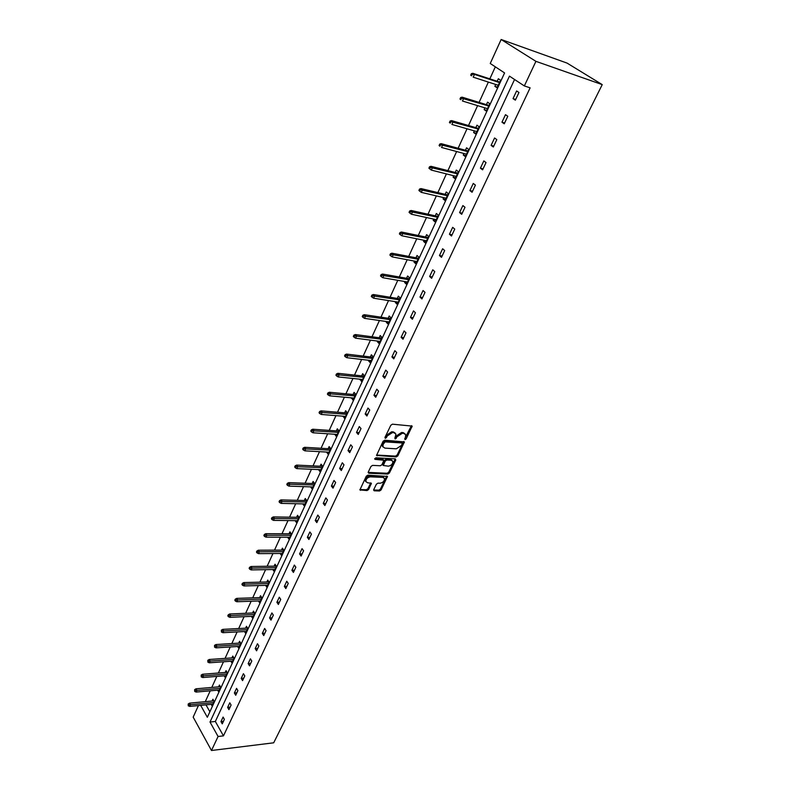 <?xml version="1.0" encoding="UTF-8"?>
<svg xmlns="http://www.w3.org/2000/svg" width="790" height="790" viewBox="0 0 790 790"><rect width="100%" height="100%" fill="white"/><g stroke="black" fill="none" stroke-linecap="round" stroke-linejoin="round"><path stroke-width="1.19" d="M405.023 439.665L406.139 438.924L412.163 426.106L392.452 424.181L390.823 425.247L384.928 437.472L386.488 435.201L387.189 436.001L392.393 432.584L393.993 432.693L395.958 434.154L394.862 438.154L396.402 435.892L397.113 436.692L402.268 433.295L403.848 433.404L405.774 434.826L405.023 439.665M404.687 438.806L411.462 425.652M384.928 437.472L385.293 438.322L386.438 437.581L387.189 436.001M394.862 438.154L395.217 439.003L397.113 436.692M373.719 489.691L374.243 490.807L379.516 490.985L381.086 489.938L387.485 476.419L367.863 475.165L366.254 476.232L359.904 489.909L367.024 490.57L368.614 489.514L371.389 483.302L367.548 482.749L365.859 481.564C365.918 478.967 367.429 477.407 370.392 476.854L382.913 477.387L384.542 478.533C384.493 481.1 382.992 482.67 380.049 483.223L377.985 483.144L376.396 484.191L373.719 489.691M514.557 79.494L215.344 721.468L223.461 735.865L218.08 736.487L211.483 750.5L273.686 742.807L602.237 84.619L567.042 63.082L501.146 39.5L490.244 63.486L504.583 72.927L207.336 717.271L200.67 705.351M223.461 735.865L530.13 87.838L524.343 85.932L535.926 61.343L602.237 84.619M396.234 456.916L397.824 455.86L404.401 441.916L384.72 440.208L383.101 441.274L376.553 455.396L396.234 456.916L395.533 456.107L397.113 455.06L403.72 441.472M395.78 460.027L389.391 473.022L387.811 474.069L368.802 473.23L368.259 472.074L370.974 466.446L372.584 465.379L380.355 465.764L381.955 464.708L383.871 460.254L375.151 459.375L374.707 459.059L375.912 457.795L395.276 458.862L395.78 460.027L395.079 459.217L388.7 472.213L389.391 473.022M217.655 690.174L218.603 691.813L220.716 687.241L219.432 685.049L218.603 686.846M230.887 661.25L231.914 662.948L234.077 658.248L232.764 656.075L231.914 657.912M244.485 631.536L245.591 633.284L247.813 628.455L246.46 626.302L245.601 628.168M258.458 600.973L259.653 602.8L261.934 597.832L260.532 595.7L259.663 597.596M272.807 569.541L274.11 571.437L276.46 566.321L275.019 564.218L274.12 566.154M287.57 537.19L288.982 539.165L291.411 533.912L289.91 531.838L289.002 533.803M302.768 503.892L304.298 505.956L306.797 500.544L305.246 498.5L304.318 500.505M318.548 469.596L320.069 471.758L322.636 466.179L321.036 464.174L320.098 466.219M334.792 434.263L336.313 436.524L338.959 430.777L337.31 428.802L336.343 430.896M351.55 397.854L353.051 400.214L355.786 394.289L354.068 392.353L353.091 394.487M368.821 360.299L368.555 360.872L370.322 362.768L373.137 356.665L371.359 354.769L370.362 356.952M386.636 321.56L386.3 322.3L388.127 324.147L391.03 317.847L389.194 316L388.176 318.222M405.033 281.576L404.618 282.484L406.504 284.281L409.506 277.774L407.601 275.987L406.564 278.258M424.032 240.279L423.529 241.365L425.494 243.113L428.585 236.388L426.62 234.66L425.543 236.98M443.654 197.619L443.062 198.892L445.096 200.581L448.305 193.639L446.251 191.96L445.165 194.33M463.947 153.507L463.256 154.998L465.369 156.618L468.687 149.429L466.564 147.819L465.438 150.248M484.932 107.874L484.151 109.583L486.344 111.143L489.77 103.707L487.558 102.167L486.413 104.655M495.33 66.834L489.84 78.862M488.358 82.091L479.086 102.394M477.604 105.633L468.519 125.521M467.028 128.78L458.131 148.263M456.63 151.532L447.91 170.61M446.409 173.899L437.867 192.602M436.366 195.9L427.992 214.218M426.482 217.526L418.275 235.479M416.755 238.797L408.716 256.404M407.196 259.732L399.315 276.984M397.785 280.322L390.062 297.228M388.532 300.575L380.958 317.165M379.427 320.513L371.991 336.777M370.461 340.135L363.173 356.083M361.632 359.45L354.483 375.092M352.942 378.469L345.931 393.815M344.391 397.192L337.508 412.242M335.967 415.619L329.223 430.392M327.672 433.779L321.046 448.276M319.506 451.663L313.008 465.883M311.457 469.27L305.078 483.233M303.528 486.63L297.267 500.327M295.717 503.724L289.565 517.174M288.014 520.571L281.981 533.773M280.43 537.17L274.505 550.136M272.955 553.533L267.139 566.262M265.588 569.659L259.871 582.161M258.32 585.558L252.711 597.842M251.161 601.239L245.65 613.297M244.1 616.694L238.689 628.534M237.138 631.931L231.816 643.564M230.265 646.961L225.051 658.386M223.491 661.783L218.366 673.011M216.816 676.408L211.779 687.438M210.229 690.825L205.272 701.668M205.983 704.838L209.883 711.76M495.705 84.471L494.866 86.298L497.098 87.809L500.584 80.244L498.332 78.743L497.177 81.261M474.346 130.883L473.615 132.483L475.768 134.073L479.135 126.765L476.972 125.185L475.837 127.644M453.717 175.745L453.075 177.128L455.149 178.787L458.407 171.716L456.324 170.077L455.218 172.477M433.759 219.126L433.216 220.311L435.211 222.02L438.361 215.186L436.357 213.488L435.27 215.828M414.454 261.095L414 262.092L415.925 263.86L418.976 257.254L417.031 255.486L415.975 257.787M395.76 301.731L395.385 302.55L397.242 304.377L400.194 297.968L398.328 296.151L397.291 298.403M377.66 341.082L377.363 341.734L379.151 343.611L382.014 337.409L380.207 335.543L379.2 337.735M360.112 379.22L361.623 381.639L364.397 375.625L362.65 373.709L361.662 375.862M343.107 416.192L344.618 418.503L347.314 412.676L345.625 410.721L344.657 412.834M326.606 452.058L328.126 454.27L330.743 448.611L329.114 446.617L328.156 448.69M310.598 486.867L312.129 488.98L314.657 483.49L313.087 481.456L312.149 483.49M295.104 520.659L296.586 522.684L299.045 517.351L297.524 515.287L296.606 517.282M280.144 553.484L281.497 555.419L283.887 550.235L282.405 548.142L281.507 550.097M265.588 585.37L266.832 587.227L269.153 582.19L267.721 580.067L266.842 581.993M251.427 616.358L252.573 618.145L254.824 613.247L253.442 611.114L252.583 612.991M237.642 646.496L238.698 648.225L240.901 643.455L239.558 641.292L238.708 643.139M224.232 675.815L225.209 677.474L227.352 672.843L226.049 670.661L225.219 672.478M211.167 704.334L212.085 705.954L214.159 701.441L212.905 699.239L212.085 701.026M211.483 750.5L193.175 717.123L198.418 705.569M524.343 85.932L509.461 76.136L210.002 722.04L218.08 736.487M535.926 61.343L501.146 39.5M215.344 721.468L210.002 722.04M220.963 721.606L223.086 717.073L224.38 719.335L222.257 723.867L220.963 721.606L223.442 721.339M227.629 707.396L229.781 702.804L231.095 705.055L228.932 709.657L227.629 707.396L230.107 707.149M234.373 692.998L236.556 688.347L237.889 690.588L235.706 695.249L234.373 692.998L236.862 692.771M241.217 678.403L243.429 673.682L244.791 675.914L242.57 680.634L241.217 678.403L243.715 678.195M248.159 663.6L250.4 658.811L251.783 661.033L249.531 665.832L248.159 663.6L250.657 663.412M255.19 648.59L257.471 643.741L258.873 645.953L256.582 650.812L255.19 648.59L257.708 648.432M262.329 633.373L264.64 628.445L266.062 630.647L263.741 635.575L262.329 633.373L264.848 633.234M269.568 617.938L271.908 612.941L273.35 615.134L271 620.13L269.568 617.938L272.086 617.82M276.905 602.276L279.285 597.21L280.746 599.393L278.366 604.459L276.905 602.276L279.433 602.187M284.351 586.397L286.76 581.252L288.251 583.425L285.832 588.56L284.351 586.397L286.889 586.328M291.905 570.281L294.354 565.067L295.865 567.22L293.416 572.434L291.905 570.281L294.453 570.232M299.568 553.938L302.047 548.645L303.597 550.778L301.109 556.071L299.568 553.938L302.116 553.909M307.35 537.348L309.868 531.976L311.428 534.099L308.91 539.471L307.35 537.348L309.907 537.348M315.24 520.511L317.797 515.06L319.387 517.164L316.829 522.615L315.24 520.511L317.797 520.541M323.248 503.418L325.845 497.888L327.465 499.981L324.868 505.511L323.248 503.418L325.816 503.487M331.385 486.077L334.012 480.458L335.661 482.532L333.025 488.151L331.385 486.077L333.953 486.166M339.641 468.47L342.307 462.762L343.986 464.816L341.31 470.524L339.641 468.47L342.218 468.589M348.015 450.586L350.73 444.8L352.439 446.834L349.713 452.631L348.015 450.586L350.602 450.744M356.527 432.436L359.282 426.56L361.02 428.575L358.255 434.461L356.527 432.436L359.114 432.624M365.168 414L367.972 408.035L369.74 410.03L366.925 416.004L365.168 414L367.765 414.217M373.947 395.276L376.791 389.213L378.588 391.188L375.734 397.261L373.947 395.276L376.553 395.523M382.864 376.257L385.747 370.105L387.584 372.05L384.681 378.222L382.864 376.257L385.471 376.544M391.919 356.942L394.852 350.681L396.718 352.607L393.776 358.877L391.919 356.942L394.536 357.258M401.123 337.31L404.105 330.951L406.001 332.857L403.009 339.216L401.123 337.31L403.739 337.666M410.474 317.363L413.506 310.904L415.431 312.781L412.4 319.249L410.474 317.363L413.101 317.758M419.974 297.089L423.055 290.522L425.02 292.369L421.939 298.946L419.974 297.089L422.601 297.524M429.642 276.48L432.772 269.805L434.776 271.632L431.626 278.317L429.642 276.48L432.268 276.954M439.457 255.535L442.637 248.751L444.681 250.549L441.492 257.343L439.457 255.535L442.094 256.049M449.441 234.245L452.68 227.342L454.754 229.1L451.505 236.013L449.441 234.245L452.078 234.798M459.592 212.589L462.881 205.568L465.004 207.296L461.696 214.327L459.592 212.589L462.239 213.191M469.922 190.558L473.269 183.428L475.422 185.127L472.065 192.276L469.922 190.558L472.568 191.21M480.419 168.161L483.826 160.903L486.028 162.572L482.601 169.84L480.419 168.161L483.065 168.853M491.103 145.38L494.57 137.993L496.811 139.623L493.335 147.019L491.103 145.38L493.75 146.12M501.966 122.193L505.491 114.678L507.782 116.268L504.247 123.803L501.966 122.193L504.622 122.983M513.026 98.602L516.62 90.949L518.951 92.509L515.347 100.172L513.026 98.602L515.682 99.451M494.866 86.298L497.414 87.117M484.151 109.583L486.699 110.363M473.615 132.483L476.163 133.214M463.256 154.998L465.804 155.679M453.075 177.128L455.623 177.77M443.062 198.892L445.6 199.495M433.216 220.311L435.754 220.864M423.529 241.365L426.057 241.878M414 262.092L416.518 262.566M404.618 282.484L407.136 282.919M395.385 302.55L397.903 302.945M386.3 322.3L388.818 322.656M377.363 341.734L379.872 342.06M368.555 360.872L371.053 361.168M359.885 379.714L362.383 379.98M351.353 398.269L353.841 398.506M342.949 416.547L345.437 416.745M334.664 434.54L337.152 434.717M326.507 452.275L328.986 452.413M318.479 469.744L320.947 469.853M310.559 486.946L313.028 487.035M302.758 503.901L305.216 503.961M404.944 433.74L403.137 432.604L403.848 433.404M396.402 435.892L401.557 432.495L403.137 432.604M395.128 433.048L393.282 431.893L393.993 432.693M386.488 435.201L391.682 431.775L393.282 431.893M376.534 455.04L395.533 456.107M402.228 443.812L401.883 442.973L385.135 441.877L383.199 444.276L382.874 446.666L384.868 448.118L396.313 448.819L401.429 445.442L402.228 443.812M402.071 443.022L401.172 442.173L401.883 442.973M382.982 446.943L382.172 445.856L382.498 443.466L384.424 441.067L401.172 442.173M368.15 472.41L387.12 473.259L388.7 472.213M383.555 459.879L382.558 458.99L374.766 458.575M388.344 466.159C391.317 465.616 392.818 464.026 392.867 461.4L391.248 460.234L386.853 459.997L385.253 461.054L383.338 465.507L388.344 466.159M392.126 460.471L390.546 459.425L391.248 460.234M382.953 465.063L382.745 463.967L384.552 460.244L386.152 459.188L390.546 459.425M383.831 477.624L382.222 476.568L382.913 477.387M365.889 481.653L365.178 480.735C365.237 478.148 366.748 476.577 369.71 476.034L382.222 476.568M359.894 489.524L366.343 489.741L367.933 488.694L370.717 482.868M373.611 489.988L378.835 490.165L380.405 489.119L386.804 475.985M471.383 73.658L470.692 75.198L471.581 75.81L472.272 74.26L471.383 73.658L472.845 73.302L474.454 74.388L473.2 77.173L498.253 85.3M471.581 75.81L470.692 75.198M472.272 74.26L474.454 74.388L499.507 82.575M472.845 73.302L499.734 82.091M460.649 97.545L459.968 99.056L460.847 99.688L461.528 98.167L460.649 97.545L462.111 97.16L463.691 98.276L462.456 101.011L487.489 108.655M460.847 99.688L459.968 99.056M461.528 98.167L488.724 105.978M462.111 97.16L488.971 105.435M450.103 121.018L449.431 122.509L450.29 123.141L450.962 121.65L450.103 121.018L451.564 120.613L453.114 121.759L451.9 124.435L476.903 131.614M450.29 123.141L449.431 122.509M450.962 121.65L478.108 128.987M451.564 120.613L478.394 128.385M439.744 144.086L439.082 145.548L439.921 146.209L440.583 144.738L439.744 144.086L441.205 143.661L442.716 144.827L441.531 147.463L466.495 154.188M439.921 146.209L439.082 145.548M440.583 144.738L467.68 151.601M441.205 143.661L467.986 150.939M429.553 166.759L428.901 168.201L429.73 168.872L430.372 167.431L429.553 166.759L431.014 166.315L432.495 167.51L431.33 170.097L456.255 176.387M430.372 167.431L457.43 173.839M431.014 166.315L457.766 173.119M431.33 170.097L429.73 168.872M419.539 189.057L418.897 190.469L419.707 191.15L420.349 189.738L419.539 189.057L420.991 188.583L422.453 189.807L421.307 192.355L446.192 198.211M420.349 189.738L447.347 195.713M420.991 188.583L447.703 194.942M421.307 192.355L419.707 191.15M409.684 210.979L409.062 212.372L409.852 213.063L410.484 211.671L409.684 210.979L411.146 210.486L412.578 211.73L411.452 214.228L436.297 219.679M410.484 211.671L437.433 217.22M411.146 210.486L437.808 216.391M411.452 214.228L409.852 213.063M399.997 232.536L399.385 233.899L400.165 234.61L400.777 233.238L399.997 232.536L401.458 232.023L402.861 233.287L401.755 235.746L426.56 240.792M400.777 233.238L427.676 238.373M401.458 232.023L428.081 237.504M401.755 235.746L400.165 234.61M390.477 253.738L389.875 255.081L390.635 255.802L391.238 254.449L390.477 253.738L391.929 253.205L393.311 254.489L392.225 256.908L416.982 261.569M391.238 254.449L418.078 259.189M391.929 253.205L418.503 258.261M392.225 256.908L390.635 255.802M381.106 274.594L380.513 275.917L381.264 276.648L381.856 275.315L381.106 274.594L382.558 274.041L383.92 275.345L382.844 277.725L407.551 282.01M381.856 275.315L408.637 279.67M382.558 274.041L409.082 278.702M382.844 277.725L381.264 276.648M371.893 295.104L371.3 296.408L372.041 297.149L372.623 295.845L371.893 295.104L373.344 294.532L374.667 295.865L373.611 298.205L398.279 302.126M372.623 295.845L399.345 299.825M373.344 294.532L399.809 298.808M373.611 298.205L372.041 297.149M362.817 315.299L362.245 316.583L362.966 317.323L363.538 316.04L362.817 315.299L364.269 314.706L365.572 316.049L364.536 318.36L389.154 321.925M363.538 316.04L390.201 319.654M364.269 314.706L390.685 318.597M364.536 318.36L362.966 317.323M353.89 335.157L353.328 336.422L354.038 337.182L354.601 335.918L353.89 335.157L355.342 334.555L356.626 335.918L355.599 338.189L380.168 341.408M354.601 335.918L381.195 339.177M355.342 334.555L381.708 338.071M355.599 338.189L354.038 337.182M345.112 354.71L344.549 355.954L345.25 356.725L345.813 355.48L345.112 354.71L346.553 354.088L347.817 355.47L346.81 357.702L371.32 360.596M345.813 355.48L372.337 358.393M346.553 354.088L372.86 357.248M346.81 357.702L345.25 356.725M336.461 373.956L335.918 375.181L336.599 375.951L337.152 374.737L336.461 373.956L337.913 373.315L339.147 374.717L338.16 376.919L362.61 379.486M337.152 374.737L363.607 377.314M337.913 373.315L364.16 376.129M338.16 376.919L336.599 375.951M327.949 392.897L327.406 394.101L328.087 394.891L328.63 393.687L327.949 392.897L329.391 392.245L330.615 393.657L329.637 395.829L354.038 398.081M328.63 393.687L355.026 395.948M329.391 392.245L355.589 394.724M329.637 395.829L328.087 394.891M319.575 411.55L319.041 412.736L319.703 413.535L320.236 412.341L319.575 411.55L321.017 410.879L322.211 412.311L321.244 414.444L345.595 416.399M320.236 412.341L346.563 414.296M321.017 410.879L347.146 413.032M321.244 414.444L319.703 413.535M311.319 429.918L310.796 431.083L311.448 431.883L311.971 430.718L311.319 429.918L312.761 429.237L313.936 430.678L312.988 432.782L337.281 434.431M311.971 430.718L338.229 432.367M312.761 429.237L338.831 431.073M312.988 432.782L311.448 431.883M303.192 447.999L302.679 449.154L303.321 449.964L303.834 448.809L303.192 447.999L304.634 447.308L305.789 448.76L304.851 450.833L329.084 452.206M303.834 448.809L330.022 450.162M304.634 447.308L330.635 448.839M304.851 450.833L303.321 449.964M295.193 465.814L294.68 466.949L295.312 467.769L295.825 466.633L295.193 465.814L296.625 465.103L297.761 466.574L296.843 468.618L321.017 469.704M295.825 466.633L321.935 467.7M296.625 465.103L322.567 466.337M296.843 468.618L295.312 467.769M287.313 483.362L286.81 484.477L287.422 485.307L287.925 484.181L287.313 483.362L288.735 482.641L289.861 484.122L288.952 486.127L313.057 486.956M287.925 484.181L313.976 484.971M288.735 482.641L314.618 483.579M288.952 486.127L287.422 485.307M279.541 500.643L279.048 501.749L279.66 502.578L280.154 501.482L279.541 500.643L280.973 499.912L282.07 501.403L281.181 503.388L305.226 503.941M280.154 501.482L306.125 501.996M280.973 499.912L306.787 500.574M281.181 503.388L279.66 502.578M271.888 517.677L271.404 518.763L272.007 519.593L272.491 518.517L271.888 517.677L273.32 516.927L274.397 518.438L273.518 520.383L297.504 520.689M272.491 518.517L298.393 518.773M273.32 516.927L299.025 517.312M273.518 520.383L272.007 519.593M264.354 534.455L263.87 535.521L264.462 536.37L264.946 535.304L264.354 534.455L265.776 533.694L266.832 535.215L265.973 537.131L289.891 537.2M264.946 535.304L290.769 535.304M265.776 533.694L291.342 533.813M265.973 537.131L264.462 536.37M256.928 550.995L256.454 552.042L257.026 552.891L257.5 551.845L256.928 550.995L258.34 550.225L259.387 551.746L258.537 553.642L282.395 553.464M257.5 551.845L283.255 551.598M258.34 550.225L283.778 550.087M258.537 553.642L257.026 552.891M249.601 567.289L249.136 568.326L249.709 569.185L250.173 568.138L249.601 567.289L251.023 566.509L252.05 568.05L251.2 569.916L274.999 569.501M250.173 568.138L275.848 567.664M251.023 566.509L276.322 566.124M251.2 569.916L249.709 569.185M242.382 583.356L241.928 584.373L242.481 585.232L242.945 584.215L242.382 583.356L243.794 582.566L244.811 584.106L243.982 585.943L267.711 585.311M242.945 584.215L268.551 583.494M243.794 582.566L268.985 581.934M243.982 585.943L242.481 585.232M235.272 599.185L234.818 600.193L235.371 601.062L235.825 600.054L235.272 599.185L236.684 598.386L237.672 599.946L236.862 601.753L260.522 600.894M235.825 600.054L261.352 599.106M236.684 598.386L261.737 597.526M236.862 601.753L235.371 601.062M228.261 614.798L227.806 615.785L228.35 616.664L228.804 615.667L228.261 614.798L229.663 613.988L230.641 615.548L229.841 617.336L253.432 616.269M228.804 615.667L254.252 614.501M229.663 613.988L254.607 612.902M229.841 617.336L228.35 616.664M221.338 630.183L221.437 632.039L221.338 630.183L222.75 629.373L223.708 630.943L222.918 632.701L246.45 631.427M221.872 631.062L247.25 629.689M222.75 629.373L247.566 628.07M222.918 632.701L221.437 632.039M214.525 645.361L214.613 647.207L214.525 645.361L215.927 644.541L216.875 646.121L216.085 647.859L239.558 646.378M215.048 646.24L240.348 644.66M215.927 644.541L240.634 643.02M216.085 647.859L214.613 647.207M207.8 660.331L207.889 662.168L207.8 660.331L209.202 659.492L210.13 661.082L209.36 662.8L232.754 661.121M208.313 661.21L233.534 659.433M209.202 659.492L233.791 657.774M209.36 662.8L207.889 662.168M201.164 675.085L201.253 676.921L201.164 675.085L202.566 674.245L203.484 675.845L202.714 677.534L226.049 675.667M201.677 675.973L226.819 673.998M202.566 674.245L227.046 672.33M202.714 677.534L201.253 676.921M194.626 689.65L194.715 691.467L194.626 689.65L196.019 688.801L196.917 690.401L196.167 692.07L219.432 690.016M195.13 690.539L220.193 688.367M196.019 688.801L220.39 686.688M196.167 692.07L194.715 691.467M188.178 704.009L188.257 705.816L188.178 704.009L189.561 703.149L190.449 704.759L189.709 706.408L212.905 704.176M188.672 704.907L213.656 702.547M189.561 703.149L213.833 700.858M189.709 706.408L188.257 705.816M405.428 438.124L406.139 438.924M385.727 436.771L386.438 437.581M395.642 437.453L396.353 438.253M401.557 432.495L402.268 433.295M391.682 431.775L392.393 432.584M411.333 426.087L412.054 426.876M376.524 455.079L377.176 455.85M403.591 441.867L404.302 442.667M397.113 455.06L397.824 455.86M384.424 441.067L385.135 441.877M383.288 441.817L383.999 442.627M382.498 443.466L383.199 444.276M387.12 473.259L387.811 474.069M368.14 472.45L368.802 473.23M382.558 458.99L383.249 459.81M374.687 458.832L375.151 459.375M386.152 459.188L386.853 459.997M384.552 460.244L385.253 461.054M382.745 463.967L383.436 464.787M369.71 476.034L370.392 476.854M370.609 483.184L371.29 484.003M367.933 488.694L368.614 489.514M366.343 489.741L367.024 490.57M359.885 489.553L360.536 490.353M386.695 476.311L387.376 477.121M380.405 489.119L381.086 489.938M378.835 490.165L379.516 490.985M373.601 490.037L374.243 490.807M382.172 445.856L382.874 446.666M382.646 464.688L383.338 465.507M365.178 480.735L365.859 481.564"/></g></svg>
